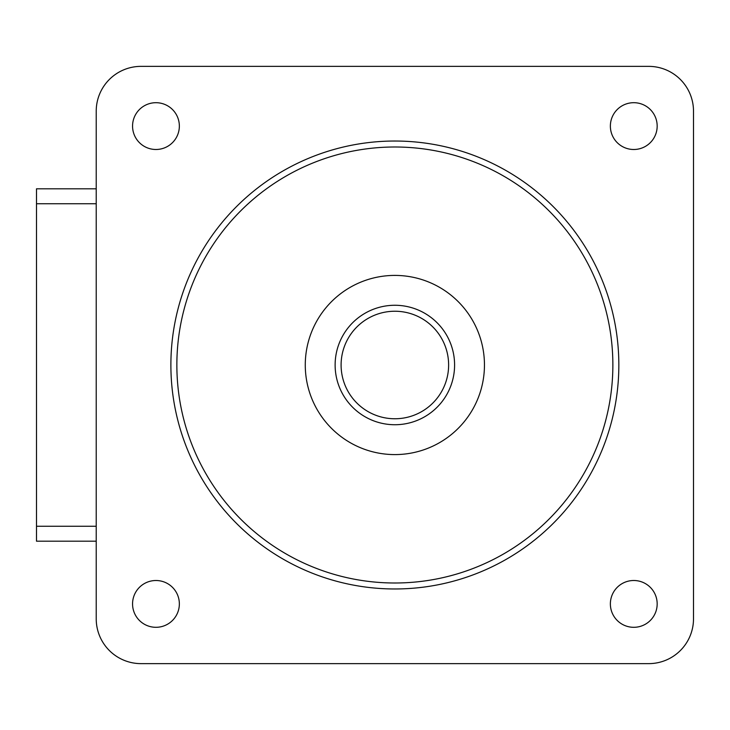 <?xml version="1.0" encoding="UTF-8"?>
<svg xmlns="http://www.w3.org/2000/svg" width="730" height="730" viewBox="0 0 730 730"><rect width="100%" height="100%" fill="white"/><g stroke="black" fill="none" stroke-linecap="round" stroke-linejoin="round"><path stroke-width="1.09" d="M648.705 663.634L141.027 663.634A44.795 44.795 0 0 1 96.223 618.839L96.223 111.161A44.795 44.795 0 0 1 141.027 66.366L648.705 66.366A44.795 44.795 0 0 1 693.5 111.161L693.5 618.839A44.795 44.795 0 0 1 648.705 663.634L141.027 663.634L648.705 663.634M484.455 365A89.589 89.589 0 0 0 350.071 287.41A89.589 89.589 0 0 0 350.071 442.59A89.589 89.589 0 0 0 484.455 365M618.839 365A223.973 223.973 0 0 1 394.866 588.973A223.973 223.973 0 0 1 170.884 365A223.973 223.973 0 0 1 394.866 141.027A223.973 223.973 0 0 1 618.839 365M610.371 126.089A23.396 23.396 0 0 1 645.475 105.832A23.396 23.396 0 0 1 645.475 146.356A23.396 23.396 0 0 1 610.371 126.089M610.371 603.911A23.396 23.396 0 0 1 645.475 583.644A23.396 23.396 0 0 1 645.475 624.168A23.396 23.396 0 0 1 610.371 603.911M132.559 126.089A23.396 23.396 0 0 1 167.654 105.832A23.396 23.396 0 0 1 167.654 146.356A23.396 23.396 0 0 1 132.559 126.089M132.559 603.911A23.396 23.396 0 0 1 167.654 583.644A23.396 23.396 0 0 1 167.654 624.168A23.396 23.396 0 0 1 132.559 603.911M176.861 365A218.005 218.005 0 0 1 503.864 176.204A218.005 218.005 0 0 1 503.864 553.796A218.005 218.005 0 0 1 176.861 365M693.5 111.161L693.5 618.839L693.5 111.161M141.027 66.366L648.705 66.366L141.027 66.366M96.223 526.266L36.5 526.266L36.5 541.195L96.223 541.195L96.223 618.839L96.223 111.161L96.223 188.805L36.5 188.805L36.5 203.734L96.223 203.734M448.621 365A53.755 53.755 0 0 1 367.984 411.556A53.755 53.755 0 0 1 367.984 318.444A53.755 53.755 0 0 1 448.621 365M454.589 365A59.723 59.723 0 0 0 365 313.27A59.723 59.723 0 0 0 365 416.73A59.723 59.723 0 0 0 454.589 365M36.5 526.266L36.5 203.734"/></g></svg>
